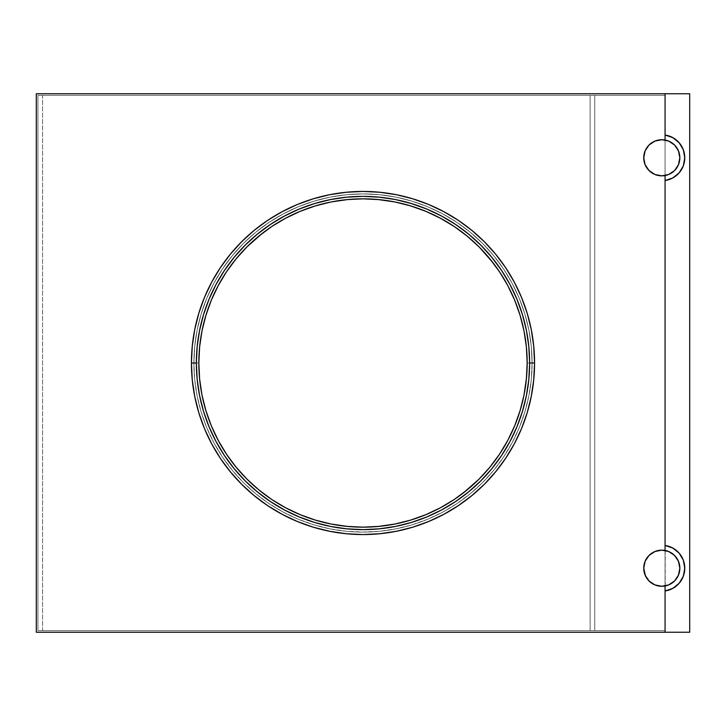 <?xml version="1.0" encoding="UTF-8"?>
<svg xmlns="http://www.w3.org/2000/svg" width="726" height="726" viewBox="0 0 726 726"><rect width="100%" height="100%" fill="white"/><g stroke="black" fill="none" stroke-linecap="round" stroke-linejoin="round"><path stroke-width="0.54" stroke-dasharray="3.63 2.72" d="M664.19 586.109L665.07 585.973A18.059 18.059 0 0 0 665.07 550.453A18.059 18.059 0 0 1 679.854 568.213A18.059 18.059 0 0 0 661.794 550.154A18.059 18.059 0 0 0 643.735 568.213A18.059 18.059 0 0 1 665.07 550.453A18.059 18.059 0 0 0 643.735 568.213L644.125 564.474M664.19 175.683L665.07 175.547A18.059 18.059 0 0 0 665.07 140.027A18.059 18.059 0 0 1 679.854 157.787A18.059 18.059 0 0 0 661.794 139.728A18.059 18.059 0 0 0 643.735 157.787A18.059 18.059 0 0 1 665.07 140.027A18.059 18.059 0 0 0 643.735 157.787L644.125 154.048M492.9 262.603L499.506 271.787L507.783 285.608L514.67 300.174L520.097 315.347L524.018 330.974L526.377 346.91L527.167 363A164.167 164.167 0 0 1 363 527.167A164.167 164.167 0 0 1 198.833 363A164.167 164.167 0 0 0 363 527.167A164.167 164.167 0 0 0 527.167 363L532.094 363A169.094 169.094 0 0 1 363 532.094A169.094 169.094 0 0 1 193.906 363L198.833 363A164.167 164.167 0 0 0 363 527.167A164.167 164.167 0 0 0 527.167 363A164.167 164.167 0 0 1 363 527.167A164.167 164.167 0 0 1 198.833 363A164.167 164.167 0 0 0 363 527.167A164.167 164.167 0 0 0 527.167 363A164.167 164.167 0 0 0 363 198.833A164.167 164.167 0 0 0 198.833 363A164.167 164.167 0 0 1 363 198.833A164.167 164.167 0 0 1 527.167 363L532.094 363A169.094 169.094 0 0 1 363 532.094A169.094 169.094 0 0 1 193.906 363A169.094 169.094 0 0 0 363 532.094A169.094 169.094 0 0 0 532.094 363A169.094 169.094 0 0 0 363 193.906A169.094 169.094 0 0 0 193.906 363L198.833 363A164.167 164.167 0 0 1 363 198.833A164.167 164.167 0 0 1 527.167 363A164.167 164.167 0 0 0 363 198.833A164.167 164.167 0 0 0 198.833 363A164.167 164.167 0 0 0 363 527.167A164.167 164.167 0 0 0 527.167 363A164.167 164.167 0 0 1 363 527.167A164.167 164.167 0 0 1 198.833 363L199.496 348.171M529.635 363A166.635 166.635 0 0 0 363 196.365A166.635 166.635 0 0 0 196.365 363A166.635 166.635 0 0 1 363 196.365A166.635 166.635 0 0 1 529.635 363A166.635 166.635 0 0 0 363 196.365A166.635 166.635 0 0 0 196.365 363L191.437 363A171.563 171.563 0 0 1 363 191.437A171.563 171.563 0 0 1 534.563 363A171.563 171.563 0 0 0 363 191.437A171.563 171.563 0 0 0 191.437 363A171.563 171.563 0 0 1 363 191.437A171.563 171.563 0 0 1 534.563 363L529.635 363A166.635 166.635 0 0 0 363 196.365A166.635 166.635 0 0 0 196.365 363A166.635 166.635 0 0 1 363 196.365A166.635 166.635 0 0 1 529.635 363A166.635 166.635 0 0 1 363 529.635A166.635 166.635 0 0 1 196.365 363A166.635 166.635 0 0 0 363 529.635A166.635 166.635 0 0 0 529.635 363A166.635 166.635 0 0 1 363 529.635A166.635 166.635 0 0 1 196.365 363A166.635 166.635 0 0 0 363 529.635A166.635 166.635 0 0 0 529.635 363A166.635 166.635 0 0 0 363 196.365A166.635 166.635 0 0 0 196.365 363A166.635 166.635 0 0 1 363 196.365A166.635 166.635 0 0 1 529.635 363L528.827 379.335L526.432 395.507L522.457 411.37L516.948 426.77L509.961 441.553L501.548 455.574L491.811 468.715L480.83 480.83L468.715 491.811L455.574 501.548L441.553 509.961L426.77 516.948L411.37 522.457L395.507 526.432L379.335 528.827L363 529.635L346.665 528.827L330.493 526.432L314.63 522.457L299.23 516.948L284.447 509.961L270.426 501.548L257.285 491.811L245.17 480.83L234.189 468.715L224.452 455.574L216.039 441.553L209.052 426.77L203.543 411.37L199.568 395.507L197.173 379.335L196.365 363L197.173 346.665L199.568 330.493L203.543 314.63L209.052 299.23L216.039 284.447L224.452 270.426L234.189 257.285L245.17 245.17L257.285 234.189L270.426 224.452L284.447 216.039L299.23 209.052L314.63 203.543L330.493 199.568L346.665 197.173L363 196.365L379.335 197.173L395.507 199.568L411.37 203.543L426.77 209.052L441.553 216.039L455.574 224.452L468.715 234.189L480.83 245.17L491.811 257.285L501.548 270.426L509.961 284.447L516.948 299.23L522.457 314.63L526.432 330.493L528.827 346.665L529.635 363A166.635 166.635 0 0 0 363 196.365A166.635 166.635 0 0 0 196.365 363A166.635 166.635 0 0 1 363 196.365A166.635 166.635 0 0 1 529.635 363L528.827 346.665L526.432 330.493L522.457 314.63L516.948 299.23L509.961 284.447L501.548 270.426L491.811 257.285L480.83 245.17L468.715 234.189L455.574 224.452L441.553 216.039L426.77 209.052L411.37 203.543L395.507 199.568L379.335 197.173L363 196.365L346.665 197.173L330.493 199.568L314.63 203.543L299.23 209.052L284.447 216.039L270.426 224.452L257.285 234.189L245.17 245.17L234.189 257.285L224.452 270.426L216.039 284.447L209.052 299.23L203.543 314.63L199.568 330.493L197.173 346.665L196.365 363L197.173 379.335L199.568 395.507L203.543 411.37L209.052 426.77L216.039 441.553L224.452 455.574L234.189 468.715L245.17 480.83L257.285 491.811L270.426 501.548L284.447 509.961L299.23 516.948L314.63 522.457L330.493 526.432L346.665 528.827L363 529.635L379.335 528.827L395.507 526.432L411.37 522.457L426.77 516.948L441.553 509.961L455.574 501.548L468.715 491.811L480.83 480.83L491.811 468.715L501.548 455.574L509.961 441.553L516.948 426.77L522.457 411.37L526.432 395.507L528.827 379.335L529.635 363A166.635 166.635 0 0 1 363 529.635A166.635 166.635 0 0 1 196.365 363A166.635 166.635 0 0 0 363 529.635A166.635 166.635 0 0 0 529.635 363L534.563 363A171.563 171.563 0 0 0 363 191.437A171.563 171.563 0 0 0 191.437 363A171.563 171.563 0 0 0 363 534.563A171.563 171.563 0 0 0 534.563 363A171.563 171.563 0 0 1 363 534.563A171.563 171.563 0 0 1 191.437 363L196.365 363A166.635 166.635 0 0 0 363 529.635A166.635 166.635 0 0 0 529.635 363L528.827 346.665L526.432 330.493L522.457 314.63L516.948 299.23L509.961 284.447L501.548 270.426L491.811 257.285L480.83 245.17L468.715 234.189L455.574 224.452L441.553 216.039L426.77 209.052L411.37 203.543L395.507 199.568L379.335 197.173L363 196.365L346.665 197.173L330.493 199.568L314.63 203.543L299.23 209.052L284.447 216.039L270.426 224.452L257.285 234.189L245.17 245.17L234.189 257.285L224.452 270.426L216.039 284.447L209.052 299.23L203.543 314.63L199.568 330.493L197.173 346.665L196.365 363L197.173 379.335L199.568 395.507L203.543 411.37L209.052 426.77L216.039 441.553L224.452 455.574L234.189 468.715L245.17 480.83L257.285 491.811L270.426 501.548L284.447 509.961L299.23 516.948L314.63 522.457L330.493 526.432L346.665 528.827L363 529.635L379.335 528.827L395.507 526.432L411.37 522.457L426.77 516.948L441.553 509.961L455.574 501.548L468.715 491.811L480.83 480.83L491.811 468.715L501.548 455.574L509.961 441.553L516.948 426.77L522.457 411.37L526.432 395.507L528.827 379.335L529.635 363A166.635 166.635 0 0 1 363 529.635A166.635 166.635 0 0 1 196.365 363A166.635 166.635 0 0 0 363 529.635A166.635 166.635 0 0 0 529.635 363L528.827 379.335L526.432 395.507L522.457 411.37L516.948 426.77L509.961 441.553L501.548 455.574L491.811 468.715L480.83 480.83L468.715 491.811L455.574 501.548L441.553 509.961L426.77 516.948L411.37 522.457L395.507 526.432L379.335 528.827L363 529.635L346.665 528.827L330.493 526.432L314.63 522.457L299.23 516.948L284.447 509.961L270.426 501.548L257.285 491.811L245.17 480.83L234.189 468.715L224.452 455.574L216.039 441.553L209.052 426.77L203.543 411.37L199.568 395.507L197.173 379.335L196.365 363L197.173 346.665L199.568 330.493L203.543 314.63L209.052 299.23L216.039 284.447L224.452 270.426L234.189 257.285L245.17 245.17L257.285 234.189L270.426 224.452L284.447 216.039L299.23 209.052L314.63 203.543L330.493 199.568L346.665 197.173L363 196.365L379.335 197.173L395.507 199.568L411.37 203.543L426.77 209.052L441.553 216.039L455.574 224.452L468.715 234.189L480.83 245.17L491.811 257.285L501.548 270.426L509.961 284.447L516.948 299.23L522.457 314.63L526.432 330.493L528.827 346.665L529.635 363L528.827 379.335L526.432 395.507L522.457 411.37L516.948 426.77L509.961 441.553L501.548 455.574L491.811 468.715L480.83 480.83L468.715 491.811L455.574 501.548L441.553 509.961L426.77 516.948L411.37 522.457L395.507 526.432L379.335 528.827L363 529.635L346.665 528.827L330.493 526.432L314.63 522.457L299.23 516.948L284.447 509.961L270.426 501.548L257.285 491.811L245.17 480.83L234.189 468.715L224.452 455.574L216.039 441.553L209.052 426.77L203.543 411.37L199.568 395.507L197.173 379.335L196.365 363L197.173 346.665L199.568 330.493L203.543 314.63L209.052 299.23L216.039 284.447L224.452 270.426L234.189 257.285L245.17 245.17L257.285 234.189L270.426 224.452L284.447 216.039L299.23 209.052L314.63 203.543L330.493 199.568L346.665 197.173L363 196.365L379.335 197.173L395.507 199.568L411.37 203.543L426.77 209.052L441.553 216.039L455.574 224.452L468.715 234.189L480.83 245.17L491.811 257.285L501.548 270.426L509.961 284.447L516.948 299.23L522.457 314.63L526.432 330.493L528.827 346.665L529.635 363M233.1 463.397L226.494 454.213L218.217 440.392L211.33 425.826L205.903 410.653L201.982 395.026L199.623 379.09L198.833 363L193.906 363A169.094 169.094 0 0 0 363 532.094A169.094 169.094 0 0 0 532.094 363A169.094 169.094 0 0 0 363 193.906A169.094 169.094 0 0 0 193.906 363A169.094 169.094 0 0 1 363 193.906A169.094 169.094 0 0 1 532.094 363L531.278 346.429L528.846 330.012L524.816 313.913L519.226 298.286L512.129 283.285L503.599 269.056L493.716 255.724L482.572 243.428L470.276 232.284L456.944 222.401L442.715 213.871L427.714 206.774L412.087 201.184L395.988 197.154L379.571 194.722L363 193.906L346.429 194.722L330.012 197.154L313.913 201.184L298.286 206.774L283.285 213.871L269.056 222.401L255.724 232.284L243.428 243.428L232.284 255.724L222.401 269.056L213.871 283.285L206.774 298.286L201.184 313.913L197.154 330.012L194.722 346.429L193.906 363L194.722 379.571L197.154 395.988L201.184 412.087L206.774 427.714L213.871 442.715L222.401 456.944L232.284 470.276L243.428 482.572L255.724 493.716L269.056 503.599L283.285 512.129L298.286 519.226L313.913 524.816L330.012 528.846L346.429 531.278L363 532.094L379.571 531.278L395.988 528.846L412.087 524.816L427.714 519.226L442.715 512.129L456.944 503.599L470.276 493.716L482.572 482.572L493.716 470.276L503.599 456.944L512.129 442.715L519.226 427.714L524.816 412.087L528.846 395.988L531.278 379.571L532.094 363A169.094 169.094 0 0 1 363 532.094A169.094 169.094 0 0 1 193.906 363A169.094 169.094 0 0 0 363 532.094A169.094 169.094 0 0 0 532.094 363L527.167 363L526.504 377.829M220.287 458.215L211.702 443.876L204.496 428.649L198.824 412.804L194.74 396.469L192.272 379.816L191.437 363A171.563 171.563 0 0 0 363 534.563A171.563 171.563 0 0 0 534.563 363A171.563 171.563 0 0 1 363 534.563A171.563 171.563 0 0 1 191.437 363L192.272 346.184L194.74 329.531L198.824 313.196L204.496 297.351L211.702 282.124L220.287 267.785M282.096 514.28L267.785 505.713M458.215 505.713L443.876 514.298L428.649 521.504L412.804 527.176L396.469 531.26L379.816 533.728L363 534.563L346.184 533.728L329.531 531.26L313.196 527.176L297.351 521.504L282.124 514.298M514.28 443.904L505.713 458.215M505.713 267.785L514.298 282.124L521.504 297.351L527.176 313.196L531.26 329.531L533.728 346.184L534.563 363L533.728 379.816L531.26 396.469L527.176 412.804L521.504 428.649L514.298 443.876M443.904 211.72L458.215 220.287M267.785 220.287L282.124 211.702L297.351 204.496L313.196 198.824L329.531 194.74L346.184 192.272L363 191.437L379.816 192.272L396.469 194.74L412.804 198.824L428.649 204.496L443.876 211.702M262.603 233.1L271.787 226.494L258.855 236.095L246.913 246.913L236.095 258.855L226.494 271.787L218.217 285.608L211.33 300.174L205.903 315.347L201.982 330.974L199.623 346.91L201.982 330.974L205.903 315.347L211.33 300.174L218.217 285.608L226.494 271.787L236.095 258.855L246.913 246.913L258.855 236.095L246.913 246.913L236.095 258.855L226.494 271.787L218.217 285.608L211.33 300.174L205.903 315.347L201.982 330.974L199.623 346.91L198.833 363A164.167 164.167 0 0 0 363 527.167A164.167 164.167 0 0 0 527.167 363A164.167 164.167 0 0 1 363 527.167A164.167 164.167 0 0 1 198.833 363A164.167 164.167 0 0 1 363 198.833A164.167 164.167 0 0 1 527.167 363A164.167 164.167 0 0 0 363 198.833A164.167 164.167 0 0 0 198.833 363L199.623 379.09L201.982 395.026L205.903 410.653L211.33 425.826L218.217 440.392L226.494 454.213L236.095 467.145L246.913 479.087L236.095 467.145L246.913 479.087L258.855 489.905L246.913 479.087L258.855 489.905L271.787 499.506L258.855 489.905L271.787 499.506L285.608 507.783L271.787 499.506L285.608 507.783L300.174 514.67L285.608 507.783L300.174 514.67L315.347 520.097L300.174 514.67L315.347 520.097L330.974 524.018L315.347 520.097L330.974 524.018L346.91 526.377L330.974 524.018L346.91 526.377L363 527.167L348.171 526.504M348.171 199.496L363 198.833L346.91 199.623L330.974 201.982L315.347 205.903L300.174 211.33L285.608 218.217L271.787 226.494L285.608 218.217L300.174 211.33L315.347 205.903L330.974 201.982L346.91 199.623L330.974 201.982L315.347 205.903L300.174 211.33L285.608 218.217L271.787 226.494L258.855 236.095L246.913 246.913L236.095 258.855L226.494 271.787L218.217 285.608L211.33 300.174L205.903 315.347L201.982 330.974L199.623 346.91L198.833 363L193.906 363L194.722 346.429L197.154 330.012L201.184 313.913L206.774 298.286L213.871 283.285L222.401 269.056L232.284 255.724L243.428 243.428L255.724 232.284L269.056 222.401L283.285 213.871L298.286 206.774L313.913 201.184L330.012 197.154L346.429 194.722L363 193.906L379.571 194.722L395.988 197.154L412.087 201.184L427.714 206.774L442.715 213.871L456.944 222.401L470.276 232.284L482.572 243.428L493.716 255.724L503.599 269.056L512.129 283.285L519.226 298.286L524.816 313.913L528.846 330.012L531.278 346.429L532.094 363L531.278 379.571L528.846 395.988L524.816 412.087L519.226 427.714L512.129 442.715L503.599 456.944L493.716 470.276L482.572 482.572L470.276 493.716L456.944 503.599L442.715 512.129L427.714 519.226L412.087 524.816L395.988 528.846L379.571 531.278L363 532.094L346.429 531.278L330.012 528.846L313.913 524.816L298.286 519.226L283.285 512.129L269.056 503.599L255.724 493.716L243.428 482.572L232.284 470.276L222.401 456.944L213.871 442.715L206.774 427.714L201.184 412.087L197.154 395.988L194.722 379.571L193.906 363A169.094 169.094 0 0 1 363 193.906A169.094 169.094 0 0 1 532.094 363A169.094 169.094 0 0 0 363 193.906A169.094 169.094 0 0 0 193.906 363A169.094 169.094 0 0 1 363 193.906A169.094 169.094 0 0 1 532.094 363L527.167 363L526.377 346.91L524.018 330.974L520.097 315.347L514.67 300.174L507.783 285.608L499.506 271.787L489.905 258.855L479.087 246.913L489.905 258.855L479.087 246.913L467.145 236.095L479.087 246.913L467.145 236.095L454.213 226.494L467.145 236.095L454.213 226.494L440.392 218.217L454.213 226.494L440.392 218.217L425.826 211.33L440.392 218.217L425.826 211.33L410.653 205.903L425.826 211.33L410.653 205.903L395.026 201.982L410.653 205.903L395.026 201.982L379.09 199.623L395.026 201.982L379.09 199.623L363 198.833L377.829 199.496M463.397 492.9L454.213 499.506L467.145 489.905L479.087 479.087L489.905 467.145L499.506 454.213L507.783 440.392L514.67 425.826L520.097 410.653L524.018 395.026L526.377 379.09L524.018 395.026L520.097 410.653L514.67 425.826L507.783 440.392L499.506 454.213L489.905 467.145L479.087 479.087L467.145 489.905L479.087 479.087L489.905 467.145L499.506 454.213L507.783 440.392L514.67 425.826L520.097 410.653L524.018 395.026L526.377 379.09L527.167 363A164.167 164.167 0 0 0 363 198.833A164.167 164.167 0 0 0 198.833 363A164.167 164.167 0 0 1 363 198.833A164.167 164.167 0 0 1 527.167 363A164.167 164.167 0 0 0 363 198.833A164.167 164.167 0 0 0 198.833 363L199.623 379.09L201.982 395.026L205.903 410.653L211.33 425.826L218.217 440.392L226.494 454.213L236.095 467.145L246.913 479.087L258.855 489.905L271.787 499.506L285.608 507.783L300.174 514.67L315.347 520.097L330.974 524.018L346.91 526.377L363 527.167L379.09 526.377L395.026 524.018L379.09 526.377L395.026 524.018L410.653 520.097L395.026 524.018L410.653 520.097L425.826 514.67L410.653 520.097L425.826 514.67L440.392 507.783L425.826 514.67L440.392 507.783L454.213 499.506L440.392 507.783L454.213 499.506L467.145 489.905L479.087 479.087L489.905 467.145L499.506 454.213L507.783 440.392L514.67 425.826L520.097 410.653L524.018 395.026L526.377 379.09L527.167 363L526.377 346.91L524.018 330.974L520.097 315.347L514.67 300.174L507.783 285.608L499.506 271.787L489.905 258.855L479.087 246.913L467.145 236.095L454.213 226.494L440.392 218.217L425.826 211.33L410.653 205.903L395.026 201.982L379.09 199.623L363 198.833L346.91 199.623L330.974 201.982L315.347 205.903L300.174 211.33L285.608 218.217L271.787 226.494L258.855 236.095L271.787 226.494L285.608 218.217L300.174 211.33L315.347 205.903L330.974 201.982L346.91 199.623L363 198.833L346.91 199.623M377.829 526.504L363 527.167L379.09 526.377L395.026 524.018L410.653 520.097L425.826 514.67L440.392 507.783L454.213 499.506L467.145 489.905L454.213 499.506L440.392 507.783L425.826 514.67L410.653 520.097L395.026 524.018L379.09 526.377L363 527.167L379.09 526.377M644.125 571.952L643.735 568.213A18.059 18.059 0 0 0 665.07 585.973L665.07 632.237L665.07 585.973L661.44 586.272M645.278 575.527L645.931 576.852M647.156 578.794L648.127 580.02M649.679 581.608L650.904 582.615M652.738 583.84L654.144 584.575M656.231 585.392L657.702 585.8M660.034 586.191L653.536 584.276L650.242 582.098L645.441 575.881L644.162 572.142M661.44 139.728L665.07 140.027L665.07 93.763L665.07 140.027L664.19 139.891M657.702 140.2L660.034 139.809M654.144 141.425L656.231 140.608M650.904 143.385L652.738 142.16M648.127 145.98L649.679 144.392M645.931 149.148L647.156 147.206M644.425 152.841L645.278 150.473M644.125 161.526L644.425 162.724M645.278 165.101L645.931 166.426M647.156 168.368L648.127 169.594M649.679 171.182L650.904 172.189M652.738 173.414L654.144 174.149M656.231 174.966L657.702 175.374M660.034 175.756L661.44 175.846M661.44 550.154L665.07 550.453L665.07 175.547L665.07 550.453L664.19 550.317M657.702 550.626L660.034 550.244M654.144 551.851L656.231 551.034M650.904 553.811L652.738 552.586M648.127 556.406L649.679 554.818M645.931 559.574L647.156 557.632M644.425 563.276L645.278 560.899M505.65 458.315L495.613 471.836L484.315 484.315L471.836 495.613L458.315 505.65M267.685 505.65L254.164 495.613L241.685 484.315L230.387 471.836L220.35 458.315M220.35 267.685L230.387 254.164L241.685 241.685L254.164 230.387L267.685 220.35M458.315 220.35L471.836 230.387L484.315 241.685L495.613 254.164L505.65 267.685M665.207 140.054L665.07 93.763L665.07 175.547L657.23 175.256L650.242 171.672L645.441 165.455L643.735 157.787A18.059 18.059 0 0 0 665.07 175.547L665.07 632.237L665.207 175.52M665.07 93.763L36.3 93.763L36.3 632.237L665.07 632.237L36.3 632.237L36.3 93.763L689.7 93.763L665.07 93.763L665.07 135.036L665.07 93.763M665.07 95.405L665.07 630.595L665.07 95.405L665.07 630.595L37.943 630.595L37.943 95.405L665.07 95.405L37.943 95.405L37.943 630.595L665.07 630.595L37.943 630.595L665.07 630.595L665.07 95.405L37.943 95.405L665.07 95.405M527.167 363L526.377 346.91L524.018 330.974L520.097 315.347L514.67 300.174L507.783 285.608L499.506 271.787L489.905 258.855L499.506 271.787L507.783 285.608L514.67 300.174L520.097 315.347L524.018 330.974L526.377 346.91L527.167 363L526.377 379.09L527.167 363M379.09 199.623L363 198.833L379.09 199.623L395.026 201.982L410.653 205.903L425.826 211.33L440.392 218.217L454.213 226.494L467.145 236.095L479.087 246.913L489.905 258.855M199.623 346.91L198.833 363L199.623 379.09L201.982 395.026L205.903 410.653L211.33 425.826L218.217 440.392L226.494 454.213L236.095 467.145L226.494 454.213L218.217 440.392L211.33 425.826L205.903 410.653L201.982 395.026L199.623 379.09L198.833 363L199.623 346.91L201.982 330.974L205.903 315.347L211.33 300.174L218.217 285.608L226.494 271.787L236.095 258.855L246.913 246.913L258.855 236.095M346.91 526.377L363 527.167L346.91 526.377L330.974 524.018L315.347 520.097L300.174 514.67L285.608 507.783L271.787 499.506L258.855 489.905L246.913 479.087L236.095 467.145M526.377 379.09L524.018 395.026L520.097 410.653L514.67 425.826L507.783 440.392L499.506 454.213L489.905 467.145L479.087 479.087L467.145 489.905M37.943 95.405L37.943 630.595L37.943 95.405L594.766 95.405L42.571 95.405L42.571 630.595L594.766 630.595L594.766 95.405L594.766 630.595L37.943 630.595L37.943 95.405L37.943 630.595L37.943 95.405L590.138 95.405L590.138 630.595L37.943 630.595L37.943 95.405L37.943 630.595L590.138 630.595L590.138 95.405L37.943 95.405L590.138 95.405L590.138 630.595L37.943 630.595L37.943 95.405L590.138 95.405L590.138 630.595L590.138 95.405L590.138 630.595L42.571 630.595L42.571 95.405L594.766 95.405L37.943 95.405M666.078 175.329L668.419 174.585M669.563 174.086L671.414 173.069M672.53 172.307L674.082 171.009M675.062 170.029L676.342 168.486M677.113 167.352L678.102 165.537M678.619 164.348L679.3 162.197M679.536 161.118L679.536 154.447M679.3 153.377L678.619 151.226M678.102 150.028L677.113 148.222M676.342 147.088L675.062 145.536M674.082 144.556L672.53 143.267M671.414 142.505L669.563 141.488M668.419 140.989L666.078 140.245M665.207 550.48L665.207 585.946M666.078 585.755L668.419 585.011M669.563 584.512L671.414 583.495M672.53 582.733L674.082 581.444M675.062 580.464L676.342 578.912M677.113 577.778L678.102 575.972M678.619 574.774L679.3 572.623M679.536 571.553L679.536 564.882M679.3 563.803L678.619 561.652M678.102 560.463L677.113 558.648M676.342 557.514L675.062 555.971M674.082 554.991L672.53 553.693M671.414 552.931L669.563 551.914M668.419 551.415L666.078 550.671M665.07 175.547A18.059 18.059 0 0 1 643.735 157.787A18.059 18.059 0 0 0 661.794 175.846A18.059 18.059 0 0 0 679.854 157.787A18.059 18.059 0 0 1 665.07 175.547L665.07 140.027L668.092 140.862L673.474 144.011L677.458 148.803L679.581 154.665L679.5 161.308L678.474 164.693L674.563 170.556L671.822 172.806L665.315 175.501L661.794 175.846L658.264 175.501L651.757 172.806L646.775 167.815L645.105 164.693L644.08 161.308L644.08 154.266L645.105 150.872L649.026 145.019L651.757 142.768L658.264 140.073L665.315 140.073L671.822 142.768L676.804 147.75L679.5 154.266L679.581 160.9L677.458 166.771L673.474 171.563L668.092 174.712L665.07 175.547L665.07 140.027L665.07 175.547M665.07 585.973A18.059 18.059 0 0 1 643.735 568.213A18.059 18.059 0 0 0 661.794 586.272A18.059 18.059 0 0 0 679.854 568.213A18.059 18.059 0 0 1 665.07 585.973L665.07 550.453L668.092 551.288L673.474 554.437L677.458 559.229L679.581 565.1L679.5 571.734L678.474 575.128L674.563 580.981L671.822 583.232L668.7 584.902L661.794 586.272L658.264 585.927L651.757 583.232L646.775 578.25L645.105 575.128L644.08 571.734L644.08 564.692L645.105 561.307L649.026 555.444L651.757 553.194L658.264 550.499L665.315 550.499L671.822 553.194L676.804 558.185L679.5 564.692L679.581 571.335L677.458 577.197L673.474 581.989L668.092 585.138L665.07 585.973L665.07 550.453L665.07 585.973M681.56 556.488L679.164 553.167L683.329 560.182L684.772 568.213L683.329 560.182L679.164 553.167L672.811 548.048L665.07 545.462A22.987 22.987 0 0 1 665.07 590.964L665.07 632.237L689.7 632.237L689.7 93.763L689.7 632.237L665.07 632.237L665.07 590.964L672.811 588.378L679.164 583.259L683.329 576.244L684.772 568.213A22.987 22.987 0 0 0 665.07 545.462L665.07 180.538L672.811 177.952L679.164 172.833L683.329 165.818L684.772 157.787A22.987 22.987 0 0 0 665.07 135.036L665.07 180.538L665.07 135.036A22.987 22.987 0 0 1 665.07 180.538L672.811 177.952L679.164 172.833L683.329 165.818L684.772 157.787L683.329 149.756L679.164 142.741L672.811 137.622L665.07 135.036A22.987 22.987 0 0 1 665.07 180.538A22.987 22.987 0 0 0 684.772 157.787L683.329 149.756L681.56 146.062L676.215 139.891L669.063 135.98L676.215 139.891L681.56 146.062L684.409 153.703L684.409 161.862L683.329 165.818L679.164 172.833L672.811 177.952L665.07 180.538L665.07 590.964L669.063 590.02L676.215 586.109L681.56 579.938L684.409 572.297L684.409 564.138L683.32 560.182M665.07 590.964L665.07 545.462L669.063 546.406L665.07 545.462A22.987 22.987 0 0 1 665.07 590.964A22.987 22.987 0 0 0 684.772 568.213L683.329 576.244L679.164 583.259L672.811 588.378L665.07 590.964M679.164 553.167L676.215 550.326L669.063 546.406L676.215 550.326L679.164 553.167M590.138 630.595L37.943 630.595L590.138 630.595"/><path stroke-width="1.09" d="M644.162 564.283L643.735 568.213A18.059 18.059 0 0 1 661.794 550.154A18.059 18.059 0 0 1 679.854 568.213A18.059 18.059 0 0 1 661.794 586.272A18.059 18.059 0 0 1 643.735 568.213L645.441 575.881M644.162 153.858L643.735 157.787A18.059 18.059 0 0 1 661.794 139.728A18.059 18.059 0 0 1 679.854 157.787A18.059 18.059 0 0 1 661.794 175.846A18.059 18.059 0 0 1 643.735 157.787L644.162 161.716M348.171 526.504L330.974 524.018L315.347 520.097L300.174 514.67L285.608 507.783L271.787 499.506L258.855 489.905L246.913 479.087L236.095 467.145L226.494 454.213L218.217 440.392L211.33 425.826L205.903 410.653L201.982 395.026L199.623 379.09L198.833 363A164.167 164.167 0 0 1 363 198.833A164.167 164.167 0 0 1 527.167 363A164.167 164.167 0 0 1 363 527.167A164.167 164.167 0 0 1 198.833 363L199.623 346.91L201.982 330.974L205.903 315.347L211.33 300.174L218.217 285.608L226.494 271.787L236.095 258.855L246.913 246.913L262.603 233.1M534.563 363A171.563 171.563 0 0 1 363 534.563A171.563 171.563 0 0 1 191.437 363A171.563 171.563 0 0 0 363 534.563A171.563 171.563 0 0 0 534.563 363L529.635 363A166.635 166.635 0 0 1 363 529.635A166.635 166.635 0 0 1 196.365 363L191.437 363L196.365 363A166.635 166.635 0 0 1 363 196.365A166.635 166.635 0 0 1 529.635 363L534.563 363A171.563 171.563 0 0 0 363 191.437A171.563 171.563 0 0 0 191.437 363A171.563 171.563 0 0 1 363 191.437A171.563 171.563 0 0 1 534.563 363L533.728 346.184L531.26 329.531L527.176 313.196L521.504 297.351L514.298 282.124L505.65 267.685L495.613 254.164L484.315 241.685L471.836 230.387L458.315 220.35L443.876 211.702L428.649 204.496L412.804 198.824L396.469 194.74L379.816 192.272L363 191.437L346.184 192.272L329.531 194.74L313.196 198.824L297.351 204.496L282.124 211.702L267.685 220.35L254.164 230.387L241.685 241.685L230.387 254.164L220.35 267.685L211.702 282.124L204.496 297.351L198.824 313.196L194.74 329.531L192.272 346.184L191.437 363L192.272 379.816L194.74 396.469L198.824 412.804L204.496 428.649L211.702 443.876L220.35 458.315L230.387 471.836L241.685 484.315L254.164 495.613L267.685 505.65L282.124 514.298L297.351 521.504L313.196 527.176L329.531 531.26L346.184 533.728L363 534.563L379.816 533.728L396.469 531.26L412.804 527.176L428.649 521.504L443.876 514.298L458.315 505.65L471.836 495.613L484.315 484.315L495.613 471.836L505.65 458.315L514.298 443.876L521.504 428.649L527.176 412.804L531.26 396.469L533.728 379.816L534.563 363M199.496 348.171L199.623 346.91M258.855 236.095L271.787 226.494L285.608 218.217L300.174 211.33L315.347 205.903L330.974 201.982L348.171 199.496M377.829 199.496L395.026 201.982L410.653 205.903L425.826 211.33L440.392 218.217L454.213 226.494L467.145 236.095L479.087 246.913L492.9 262.603M526.504 377.829L524.018 395.026L520.097 410.653L514.67 425.826L507.783 440.392L499.506 454.213L489.905 467.145L479.087 479.087L463.397 492.9M467.145 489.905L454.213 499.506L440.392 507.783L425.826 514.67L410.653 520.097L395.026 524.018L377.829 526.504M236.095 467.145L233.1 463.397M529.635 363L528.827 346.665L526.432 330.493L522.457 314.63L516.948 299.23L509.961 284.447L501.548 270.426L491.811 257.285L480.83 245.17L468.715 234.189L455.574 224.452L441.553 216.039L426.77 209.052L411.37 203.543L395.507 199.568L379.335 197.173L363 196.365L346.665 197.173L330.493 199.568L314.63 203.543L299.23 209.052L284.447 216.039L270.426 224.452L257.285 234.189L245.17 245.17L234.189 257.285L224.452 270.426L216.039 284.447L209.052 299.23L203.543 314.63L199.568 330.493L197.173 346.665L196.365 363L197.173 379.335L199.568 395.507L203.543 411.37L209.052 426.77L216.039 441.553L224.452 455.574L234.189 468.715L245.17 480.83L257.285 491.811L270.426 501.548L284.447 509.961L299.23 516.948L314.63 522.457L330.493 526.432L346.665 528.827L363 529.635L379.335 528.827L395.507 526.432L411.37 522.457L426.77 516.948L441.553 509.961L455.574 501.548L468.715 491.811L480.83 480.83L491.811 468.715L501.548 455.574L509.961 441.553L516.948 426.77L522.457 411.37L526.432 395.507L528.827 379.335L529.635 363M346.91 199.623L363 198.833L379.09 199.623M489.905 258.855L499.506 271.787L507.783 285.608L514.67 300.174L520.097 315.347L524.018 330.974L526.377 346.91L527.167 363L526.377 379.09M379.09 526.377L363 527.167L346.91 526.377M645.931 576.852L647.156 578.794M648.127 580.02L649.679 581.608M650.242 582.098L653.536 584.276M654.144 584.575L656.231 585.392M657.702 585.8L660.034 586.191M661.132 586.263L665.07 585.973L665.07 632.237L36.3 632.237L36.3 93.763L665.07 93.763L36.3 93.763L36.3 632.237L689.7 632.237L689.7 93.763L665.07 93.763L665.07 135.036A22.987 22.987 0 0 1 684.772 157.787L683.329 165.818L679.164 172.833L672.811 177.952L665.07 180.538L665.07 545.462A22.987 22.987 0 0 1 684.772 568.213L683.329 576.244L679.164 583.259L672.811 588.378L665.07 590.964L665.07 632.237L689.7 632.237L689.7 93.763L665.07 93.763L665.07 135.036L672.811 137.622L679.164 142.741L683.329 149.756L684.772 157.787A22.987 22.987 0 0 1 665.07 180.538L665.07 545.462L672.811 548.048L679.164 553.167L683.329 560.182L684.772 568.213A22.987 22.987 0 0 1 665.07 590.964L665.07 585.973M665.07 140.027L665.07 135.036L665.07 140.027L661.132 139.737M660.034 139.809L657.702 140.2M656.231 140.608L654.144 141.425M653.536 141.724L650.242 143.902M649.679 144.392L648.127 145.98M647.156 147.206L645.931 149.148M645.278 150.473L644.425 152.841M644.425 162.724L645.278 165.101M645.931 166.426L647.156 168.368M648.127 169.594L649.679 171.182M650.242 171.672L653.536 173.85M654.144 174.149L656.231 174.966M657.702 175.374L660.034 175.756M661.132 175.837L665.07 175.547L665.07 180.538L665.07 175.547M665.07 550.453L665.07 545.462L665.07 550.453L661.132 550.163M660.034 550.244L657.702 550.626M656.231 551.034L654.144 551.851M653.536 552.15L650.242 554.328M649.679 554.818L648.127 556.406M647.156 557.632L645.931 559.574M645.278 560.899L644.425 563.276M643.735 157.787L645.105 164.693L649.026 170.556L654.879 174.467L661.794 175.846L668.7 174.467L674.563 170.556L678.474 164.693L679.854 157.787L678.474 150.872L674.563 145.019L668.7 141.098L661.794 139.728L654.879 141.098L649.026 145.019L645.105 150.872L643.735 157.787M665.207 175.52L666.078 175.329M668.419 174.585L669.563 174.086M671.414 173.069L672.53 172.307M674.082 171.009L675.062 170.029M676.342 168.486L677.113 167.352M678.102 165.537L678.619 164.348M679.3 162.197L679.536 161.118M679.536 154.447L679.3 153.377M678.619 151.226L678.102 150.028M677.113 148.222L676.342 147.088M675.062 145.536L674.082 144.556M672.53 143.267L671.414 142.505M669.563 141.488L668.419 140.989M666.078 140.245L665.207 140.054M643.735 568.213L645.105 575.128L649.026 580.981L654.879 584.902L661.794 586.272L668.7 584.902L674.563 580.981L678.474 575.128L679.854 568.213L678.474 561.307L674.563 555.444L668.7 551.533L661.794 550.154L654.879 551.533L649.026 555.444L645.105 561.307L643.735 568.213M665.207 585.946L666.078 585.755M668.419 585.011L669.563 584.512M671.414 583.495L672.53 582.733M674.082 581.444L675.062 580.464M676.342 578.912L677.113 577.778M678.102 575.972L678.619 574.774M679.3 572.623L679.536 571.553M679.536 564.882L679.3 563.803M678.619 561.652L678.102 560.463M677.113 558.648L676.342 557.514M675.062 555.971L674.082 554.991M672.53 553.693L671.414 552.931M669.563 551.914L668.419 551.415M666.078 550.671L665.207 550.48M683.329 560.182L681.56 556.488M681.56 146.062L681.95 146.752M683.329 576.244L683.075 576.88"/></g></svg>
